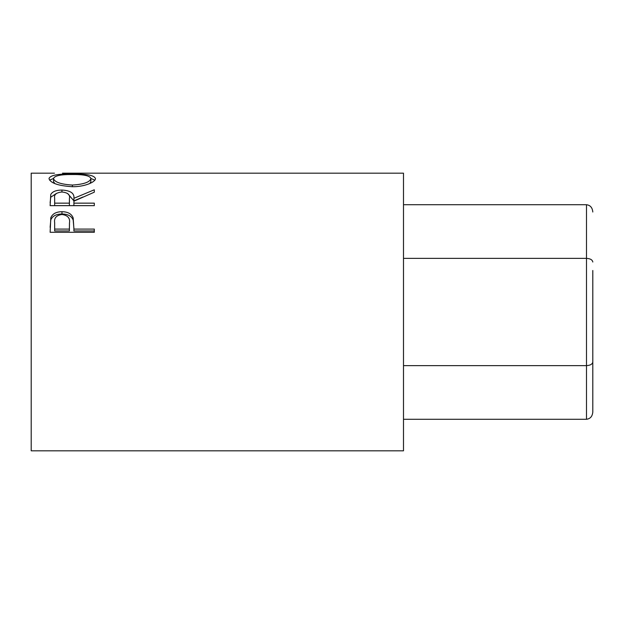 <?xml version="1.0" encoding="UTF-8"?>
<svg xmlns="http://www.w3.org/2000/svg" width="624" height="624" viewBox="0 0 624 624"><rect width="100%" height="100%" fill="white"/><g stroke="black" fill="none" stroke-linecap="round" stroke-linejoin="round"><path stroke-width="0.94" d="M592.8 270.488L592.8 361.99C592.402 364.19 590.296 365.407 586.49 365.633L586.49 204.727L403.494 204.727M592.8 262.01C592.402 259.81 590.296 258.593 586.49 258.367L403.494 258.367M592.8 361.99L592.8 411.988C592.402 416.38 590.296 418.805 586.49 419.273L586.49 365.633L403.494 365.633M586.49 419.273L403.494 419.273M592.8 411.988L592.8 353.512M586.49 204.727C590.296 205.195 592.402 207.62 592.8 212.012M50.131 232.292L50.794 217.737C52.494 213.775 56.222 211.762 61.979 211.7C67.899 211.77 71.635 213.868 73.187 217.994L73.913 229.078L94.302 229.078L94.302 232.292L50.131 232.292M50.131 205.655L50.731 194.555C52.315 191.623 56.051 190.117 61.94 190.055C70.496 190.531 74.49 193.276 73.913 198.299L94.302 189.79L94.302 192.184L73.913 201.185L73.913 203.151L94.302 203.151L94.302 205.655L50.131 205.655M49 178.581C50.146 175.266 57.876 173.745 72.197 174.026C86.393 173.761 94.138 175.243 95.433 178.487C95.971 181.802 84.802 186.919 72.407 186.709C58.219 185.804 50.419 183.097 49 178.581M54.46 173.176L31.2 173.176L31.2 450.824L403.494 450.824L403.494 173.176L62.447 173.176M72.197 174.026L72.197 174.525C60.676 174.416 54.452 175.75 53.531 178.534C54.553 182.153 60.848 184.33 72.392 185.055C83.827 184.306 89.996 182.13 90.901 178.534C90.035 175.734 83.803 174.4 72.189 174.525M90.901 178.464L94.817 180.141M49.616 180.164L53.531 178.456M89.84 183.487L90.901 181.561L90.901 178.534M53.531 178.534L53.531 181.561L54.803 183.589M72.392 186.709L72.392 185.055M50.131 202.738L50.731 197.223L56.441 193.417M50.731 194.555L50.731 197.223M61.94 190.055L61.94 191.997C56.269 192.59 53.843 194.657 54.662 198.206L54.662 203.151L69.381 203.151L69.443 198.307C70.247 194.704 67.743 192.598 61.932 191.997M67.603 193.456L73.913 200.881L82.93 197.012M73.913 198.299L73.913 200.881M73.913 203.151L73.913 205.624L94.302 205.655M69.443 200.889L69.381 205.624L54.662 205.624L54.662 203.151M69.381 203.151L69.381 205.624M50.131 227.331L50.794 219.874C52.494 216.005 56.222 214.04 61.979 213.985C67.899 214.048 71.635 216.091 73.187 220.132L73.913 228.509M50.794 217.737L50.794 219.874M61.979 211.7L61.979 213.985M73.187 217.994L73.187 220.132M73.913 229.078L73.913 230.966L94.302 230.966L94.302 232.292M69.482 225.03L69.482 222.986C70.255 218.174 67.759 215.327 61.994 214.484C56.339 215.288 53.898 218.041 54.662 222.745L54.662 229.078L69.381 229.078L69.482 223.01L69.381 230.966L54.662 230.966L54.662 229.078M69.381 229.078L69.381 230.966"/></g></svg>
